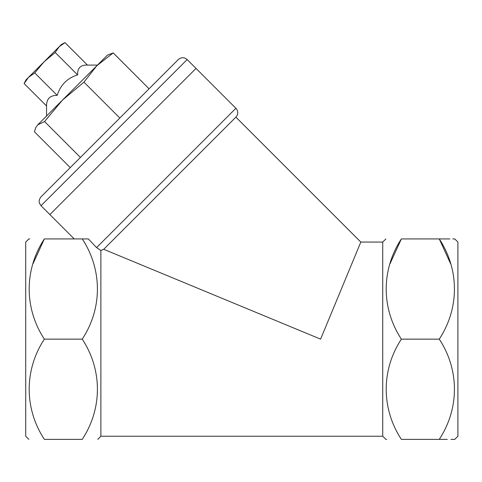 <?xml version="1.0" encoding="UTF-8"?>
<svg xmlns="http://www.w3.org/2000/svg" width="482" height="482" viewBox="0 0 482 482"><rect width="100%" height="100%" fill="white"/><g stroke="black" fill="none" stroke-linecap="round" stroke-linejoin="round"><path stroke-width="0.72" d="M41.012 205.712L39.518 203.308C39.482 203.458 38.162 200.265 41.012 196.855L178.31 59.551C181.726 56.701 184.919 58.021 184.769 58.057L187.173 59.551L41.012 205.712L49.875 214.568L196.029 68.414L49.875 214.568L74.234 238.927M35.807 127.507L37.698 124.874L35.807 127.507L34.379 131.731L70.258 167.609M44.549 121.554L62.485 100.087L37.698 124.874L44.549 121.554L80.428 157.439L119.837 118.03L83.958 82.151L96.804 65.769L113.192 52.918L149.071 88.796M113.192 52.918L107.45 55.123L96.804 65.769L62.485 100.087L83.958 82.151M57.189 95.364C53.803 95.316 51.116 96.171 49.134 97.942C47.363 99.931 46.501 102.618 46.555 105.998L24.1 83.543L28.534 77.343L34.734 72.909L57.189 95.364C60.491 84.916 67.311 78.096 77.638 74.915C77.367 68.04 80.639 64.769 87.459 65.094L97.485 65.088M34.734 72.909L44.079 61.804L28.534 77.343L25.956 79.928L24.1 83.543M55.183 52.46L59.214 46.67L44.079 61.804L55.183 52.46L77.638 74.915M65.004 42.639L61.389 44.495L59.214 46.67L65.004 42.639L87.453 65.088M450.947 439.361L454.767 439.361L457.9 436.228L457.9 242.06L454.767 238.927L452.761 238.927M450.574 263.666L439.265 238.927L449.851 238.927M401.373 238.927L439.265 238.927C459.473 238.927 459.473 238.927 439.265 238.927C459.31 269.408 459.647 308.076 439.265 339.141C459.31 369.628 459.647 408.296 439.265 439.361L401.373 439.361C381.166 439.361 381.166 439.361 401.373 439.361C380.991 408.296 381.328 369.628 401.373 339.141C380.991 308.076 381.328 269.408 401.373 238.927C381.166 238.927 381.166 238.927 401.373 238.927C381.166 238.927 381.166 238.927 401.373 238.927L390.065 263.666M187.173 59.551L235.891 108.275L96.563 247.603L88.375 238.927L96.563 247.603L100.883 250.471L100.883 436.228L382.738 436.228L382.738 242.06L385.871 238.927M28.848 439.361L25.715 436.228L25.715 242.06L28.848 238.927L29.751 238.927M33.041 263.666L44.35 238.927C24.148 238.927 24.148 238.927 44.35 238.927C24.311 269.408 23.973 308.076 44.35 339.141C24.311 369.628 23.973 408.296 44.35 439.361C24.148 439.361 24.148 439.361 44.35 439.361L82.247 439.361C102.449 439.361 102.449 439.361 82.247 439.361C102.449 439.361 102.449 439.361 82.247 439.361C102.624 408.296 102.286 369.628 82.247 339.141L44.35 339.141M88.375 238.927L82.247 238.927C102.286 269.408 102.624 308.076 82.247 339.141M235.891 108.275A6.266 6.266 0 0 1 235.891 117.132L360.819 242.06L382.738 242.06M100.883 250.471L103.714 249.302L320.602 339.141L360.819 242.06M439.265 339.141L401.373 339.141M439.265 439.361C459.473 439.361 459.473 439.361 439.265 439.361L447.296 439.361M382.738 436.228L385.871 439.361L386.691 439.361M82.247 238.927L44.35 238.927M235.891 117.132L103.714 249.302M46.549 105.992L46.549 116.023M100.883 436.228L97.75 439.361"/></g></svg>
